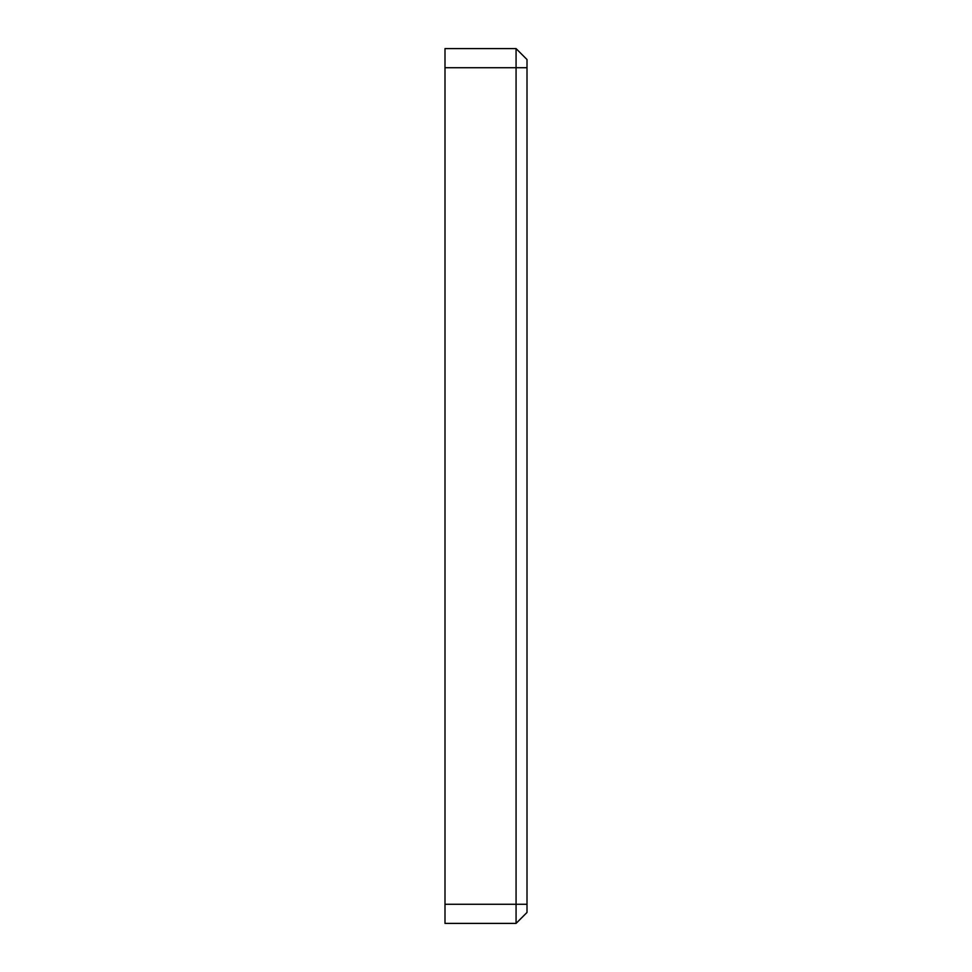 <?xml version="1.0" encoding="UTF-8"?>
<svg xmlns="http://www.w3.org/2000/svg" width="972" height="972" viewBox="0 0 972 972"><rect width="100%" height="100%" fill="white"/><g stroke="black" fill="none" stroke-linecap="round" stroke-linejoin="round"><path stroke-width="1.46" d="M516.071 48.6L444.994 48.6L516.071 48.6L527.006 59.535L516.071 48.6L516.071 923.4L527.006 912.465L527.006 59.535M527.006 912.465L516.071 923.4L444.994 923.4L516.071 923.4M444.994 48.6L444.994 923.4M444.994 67.736L527.006 67.736M444.994 904.264L527.006 904.264"/></g></svg>

